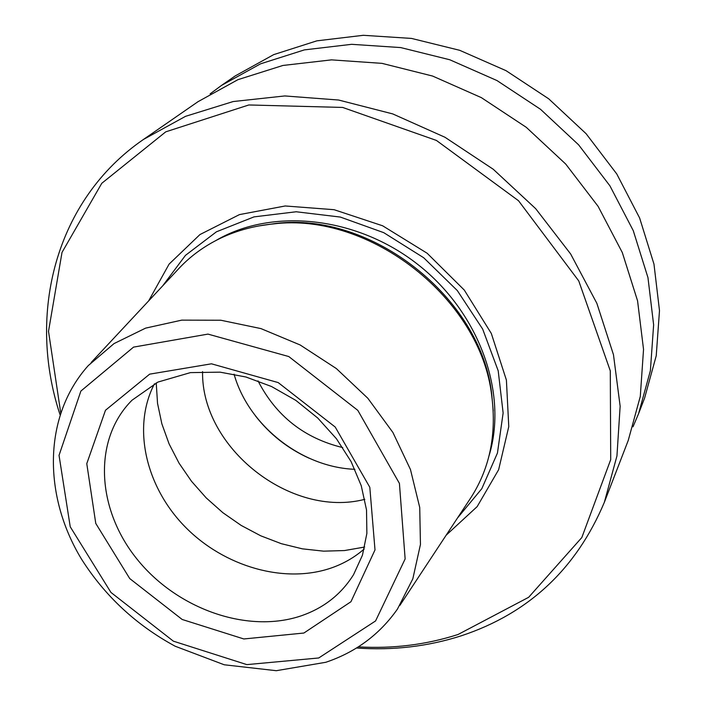 <?xml version="1.0" encoding="UTF-8"?>
<svg xmlns="http://www.w3.org/2000/svg" width="706" height="706" viewBox="0 0 706 706"><rect width="100%" height="100%" fill="white"/><g stroke="black" fill="none" stroke-linecap="round" stroke-linejoin="round"><path stroke-width="1.06" d="M202.569 371.603C201.184 447.886 290.987 518.583 364.808 499.327M633 426.803L638.577 413.672L650.376 370.712L653.632 324.839L647.958 277.599L633.273 230.668L609.913 185.828L578.611 144.827L540.487 109.271L496.971 80.555L449.757 59.754L400.69 47.576L351.632 44.319L304.374 49.888L260.549 63.831L221.56 85.382L210.106 93.88M638.577 413.672L644.578 398.14L656.227 355.789L659.492 310.614L653.977 264.132L639.627 217.995L616.762 173.95L586.095 133.699L548.712 98.814L506.034 70.671L459.703 50.311L411.519 38.424L363.308 35.3L316.826 40.851L273.681 54.636L235.257 75.904L221.56 85.382M91.171 362.487L177.294 270.213C189.27 256.984 203.655 246.332 220.44 238.257C236.678 230.535 254.336 225.752 273.425 223.917C370.085 211.809 480.812 298.973 491.738 395.775C496.865 435.425 489.39 470.196 469.305 500.086L399.825 605.474M493.238 410.901L491.641 393.374C480.83 297.623 371.4 211.473 275.781 223.449L258.37 226.008M356.486 648.011C392.88 650.605 427.854 646.519 461.415 635.762C528.626 613.47 576.272 568.965 604.371 502.248L628.243 440.42L640.289 396.428L643.537 349.373L637.562 300.827L622.304 252.545L598.097 206.346L565.7 164.039L526.279 127.318L481.324 97.613L432.593 76.054L382.008 63.363L331.485 59.869L282.903 65.464L237.922 79.672L197.98 101.708L143.494 139.426C55.395 199.869 26.802 313.826 59.992 414.599M604.371 502.248L616.947 455.935L620.142 406.197L613.47 354.703L596.852 303.306L570.651 253.983L535.704 208.694L493.256 169.263L444.956 137.255L392.73 113.913L338.633 100.031L284.774 95.945L233.156 101.549L185.554 116.322L143.494 139.426M358.313 646.864C392.915 648.876 426.159 644.755 458.053 634.491L528.662 597.294L581.832 537.531L610.708 459.632L610.293 370.853L578.752 280.917L518.513 200.725L436.414 140.432L342.648 107.436L248.821 104.965L165.751 131.837L101.779 183.295L62.022 252.386L48.511 331.335L60.681 412.56M446.157 535.201L477.159 506.617L498.639 469.702L508.77 426.609L506.405 380.11L491.314 333.453L464.283 290.06L427.139 253.242L382.634 225.788L334.106 209.7L285.206 205.975L239.458 214.598L199.948 234.56L169.105 264.106L148.604 300.95M154.473 383.799C131.916 426.901 145.542 486.337 184.857 526.57C224.12 566.883 285.242 584.471 332.376 567.598C344.334 563.282 354.95 557.06 364.243 548.941M234.074 374.189C248.486 425.568 301.577 467.363 354.897 469.313M156.229 382.899L157.535 403.364L161.859 423.829L169.087 443.889L179.042 463.162L191.494 481.271L206.205 497.898L222.875 512.706L241.196 525.44L260.805 535.836L281.332 543.691L302.406 548.844L323.604 551.157L344.51 550.556L364.702 547.026M318.733 657.974L375.574 620.945L405.138 558.931L399.419 483.398L357.818 410.371L288.772 356.539L207.952 334.106L133.549 347.114L80.881 391.062L59.039 455.344L70.238 526.791L110.939 592.431L173.367 641.163L246.853 664.62L318.733 657.974M303.88 633.035L350.944 601.733L375.001 549.912L369.812 487.299L335.218 427.042L278.208 382.59L211.456 363.811L149.654 374.154L105.485 410.257L86.776 463.648L95.769 523.428L129.736 578.567L182.166 619.471L243.835 638.965L303.88 633.035M457.497 517.992L481.819 488.667L497.448 453.031L503.131 412.984L498.207 370.818L482.683 329.12L457.32 290.572L423.635 257.699L383.773 232.671L340.345 217.069L296.167 211.765L254.028 216.874L216.433 231.806L185.466 255.36L162.662 285.886M489.134 455.467C508.029 393.207 479.533 312.908 418.128 264.697C356.848 216.327 272.101 207.476 216.01 240.464M301.965 615.57C324.213 607.698 341.422 594.046 353.582 574.605L362.452 555.181L366.873 533.392L366.52 509.944L361.243 485.693L351.111 461.627L336.435 438.735L317.744 418.023L295.805 400.364L271.51 386.509L245.917 376.995L220.087 372.159L190.426 372.618L157.915 382.078L132.04 400.196C92.689 439.476 96.448 508.885 136.858 558.914C176.985 609.163 248.115 634.306 301.965 615.57M258.025 380.887C276.108 416.037 304.357 438.276 342.763 447.595M397.469 609.049L412.825 578.832L420.449 544.467L419.726 507.464L410.46 469.516L392.915 432.487L367.817 398.246L336.356 368.558L300.121 344.952L260.946 328.599L220.828 320.233L181.769 320.136L145.621 328.122L114.019 343.593L88.25 365.62C43.137 416.01 42.837 495.33 81.472 559.081C104.885 595.996 136.117 625.039 175.15 646.219L224.226 664.778L276.275 670.7L325.819 662.281C355.789 652.176 379.669 634.438 397.469 609.049M275.781 223.449L273.425 223.917M491.641 393.374L491.738 395.775M255.404 415.808C269.851 434.402 287.792 448.548 309.237 458.265"/></g></svg>

